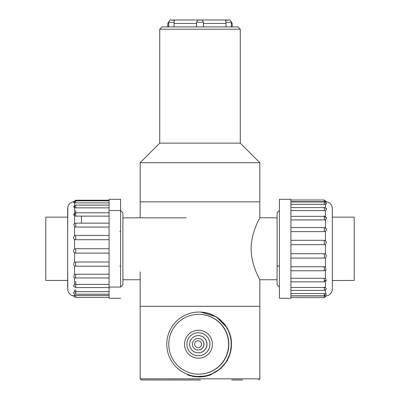 <?xml version="1.0" encoding="UTF-8"?>
<svg xmlns="http://www.w3.org/2000/svg" width="400" height="400" viewBox="0 0 400 400"><rect width="100%" height="100%" fill="white"/><g stroke="black" fill="none" stroke-linecap="round" stroke-linejoin="round"><path stroke-width="0.6" d="M140.65 201.84L259.84 201.835L140.65 201.84M140.16 162.71L259.84 162.71L259.84 201.835L140.16 201.835L140.16 162.71L159.725 143.145L240.28 143.145L259.84 162.71M240.28 143.145L240.28 29.22L194.86 29.205L159.725 29.22L159.725 143.145M159.725 29.22L162.025 26.915L173.155 26.905L237.975 26.915L240.28 29.22M173.98 26.905L174.145 22.305L172.095 22.305L168.645 22.31L168.645 26.91M173.98 23.455L196.55 23.455L196.555 26.905L196.55 22.3C198.55 18.46 197.72 20.66 200 20L201.15 20M203.435 22.3L203.455 26.905L203.45 23.455L226.025 23.46L226.025 26.905M226.025 23.46L225.58 20.33L229.055 20.005M170.95 20.005L174.425 20.33L174.145 22.305M290.91 295.9L290.91 298.275L279.405 298.275L279.405 199.305L290.91 199.305L290.91 201.64M290.91 298.275L290.91 199.305M325.88 254.56L326.495 256.11L325.435 254.04L324.285 253.715L290.91 253.715L290.91 244.68L324.285 244.68L325.435 244.35L326.49 242.735L325.435 240.62L324.285 240.295L290.91 240.295L290.91 231.605L324.285 231.605L324.285 227.565M324.285 219.92L324.285 216.35L326.38 217.695L326.465 218.575L325.435 219.66L324.285 219.92L290.91 219.92L290.91 227.565M324.285 216.35L290.91 216.35L290.91 210.575L324.285 210.575L324.285 207.595L290.91 207.595L290.91 201.995L324.285 201.995L324.285 204.325L290.91 204.325M290.91 201.68L290.91 200L324.285 200L324.285 201.68L290.91 201.68M290.91 287.05L290.91 289.425M290.91 293.25L290.91 294.535M325.435 295.95L325.435 295.915C326.84 295.88 326.84 295.89 325.435 295.95L290.91 295.935L290.91 294.73M290.91 293.52L324.285 293.52L326.5 294.14L324.285 295.81L290.91 295.81L290.91 290.42L324.285 290.42L324.285 287.48L290.91 287.48L290.91 281.84L324.285 281.84L324.285 278.305L290.91 278.305L290.91 270.77L324.285 270.77L324.285 266.735L290.91 266.735L290.91 258.085L324.285 258.085L324.285 253.715M326.465 201.685L328.81 202.485L330.54 203.86L331.785 205.795L332.33 208.095L332.34 280.55L354.205 280.435L354.205 217.145L354.205 280.435M326.495 256.11L325.435 257.765L324.285 258.085M324.285 278.305L325.435 278.56L325.435 270.46L326.005 269.995L325.435 267.04L324.285 266.735M324.285 270.745L326.005 269.995M324.285 290.42L326.47 288.84L325.435 287.665L324.285 287.48M324.285 295.81L324.285 293.52M290.91 297.58L324.285 297.58L324.285 295.935M324.285 287.005L324.285 289.425M326.35 280.55L324.285 280.55L324.285 281.025M324.285 215.96L324.285 217.03L325.435 217.03M325.435 201.665L325.435 201.63C326.84 201.685 326.84 201.7 325.435 201.665L324.285 201.68M324.285 201.995C325.66 202.24 326.4 202.795 326.495 203.66L324.285 204.325M324.285 207.595C325.685 207.89 326.415 208.41 326.47 209.165L326.435 209.68L325.435 210.385L324.285 210.575M325.435 219.66L325.435 227.85L325.945 228.25L326.48 229.885L325.435 231.3L324.285 231.605M324.285 244.68L324.285 240.295M354.205 217.145L332.34 217.145L332.34 208.79L332.33 289.485L331.785 291.785L330.54 293.72L328.76 295.12L326.465 295.895M325.435 278.56L326.385 280.475L324.285 281.84M324.285 200L326.295 201.68L325.88 201.055M120.595 213.425L120.595 287.05L109.09 287.05M109.09 210.525L120.595 210.525L120.595 231.525L120.595 199.305L120.595 284.15M81.47 223.15L81.47 216.125L81.47 223.15M120.595 199.305L109.09 199.305L109.09 298.27L120.595 298.27M109.09 291.675L75.715 291.675L73.51 292.385L73.66 292.95L73.51 292.385M109.09 284.4L75.715 284.4L75.715 287.57L109.09 287.57M73.505 285.61L73.66 286.305L73.505 285.61L74.565 284.615L75.715 284.4M109.09 274.235L75.715 274.235L75.715 277.97L109.09 277.97M75.715 277.97C74.47 277.765 73.79 277.36 73.685 276.755L74.565 274.51L75.715 274.235M75.715 266.195L109.09 266.195L75.715 266.195L74.565 265.89L75.715 266.195L75.715 262.01L109.09 262.01M109.09 253.135L75.715 253.135L74.565 252.805C73.16 251.55 73.16 250.295 74.565 249.045L75.715 248.715L75.715 253.135M74.565 274.51L74.565 265.89C73.16 264.685 73.16 263.5 74.565 262.325L75.715 262.01M109.09 248.715L75.715 248.715M109.09 239.72L75.715 239.72L74.565 239.4C73.16 238.19 73.16 236.97 74.565 235.74L75.715 235.425L75.715 239.72M109.09 235.425L75.715 235.425M109.09 227.045L75.715 227.045L74.565 226.75L73.79 224.185L75.715 223.15L75.715 227.045M109.09 216.125L75.715 216.125L74.565 215.89L73.575 214.22L75.715 212.765L75.715 216.125M109.09 207.855L75.715 207.855L74.565 207.695L73.52 206.73L75.715 205.115L75.715 207.855M109.09 202.905L75.715 202.905L73.5 202.5L75.715 200.815L75.715 202.905M109.09 200.215L75.715 200.215L75.715 201.605M109.09 212.765L75.715 212.765L75.715 210.435M75.715 284.495L75.715 281.45M75.715 291.735L75.715 289.72M109.09 295.48L75.715 295.48L75.715 297.36L109.09 297.36M74.565 295.89C73.16 295.725 73.16 295.6 74.565 295.525L75.715 295.48M75.715 291.675L75.715 294.21L109.09 294.21M67.66 287.915L67.66 208.51M73.66 296.095L73.52 295.635L73.66 296.095C73.57 296.535 74.255 296.955 75.715 297.36M67.66 217.14L45.795 217.14L45.795 280.435L67.66 280.435M354.205 244.82L354.205 273.3L354.205 244.82M161.97 306.345L140.16 306.33L140.16 378.825L259.84 378.83L259.84 306.33L238.03 306.345M140.16 271.805L140.16 306.33L259.84 306.33L259.84 279.86C260.195 280.015 251.16 265.725 251.14 248.78C251.165 231.81 260.175 217.61 259.84 217.72L259.84 201.835M200.76 312.085A32.22 32.22 92.4 0 1 200.895 312.09L216.345 316.815L227.44 328.175L227.44 328.645M227.44 359.9L227.44 360.395L220.65 368.6L211.47 374.195M232.185 379.985L242.635 379.99L232.185 379.985M168.19 379.985L178.64 379.99L168.19 379.985M167.63 379.965L178.08 379.965L167.63 379.965M231.63 379.965L242.075 379.965L231.63 379.965M200.51 380L141.31 379.98L200.51 380M200.895 312.09A32.22 32.22 92.4 0 1 201.165 312.105M201.53 344.195A3.45 3.45 -87.6 0 0 198.225 340.775A3.45 3.45 -87.6 0 0 194.625 344.255A3.45 3.45 -87.6 0 0 197.93 347.67A3.45 3.45 -87.6 0 0 201.53 344.195M197.93 347.67L197.995 347.675A3.45 3.45 -87.6 0 0 201.59 344.195A3.45 3.45 -87.6 0 0 198.285 340.775L198.225 340.775M203.895 344.175A5.755 5.755 -87.6 0 0 198.385 338.475A5.755 5.755 -87.6 0 0 192.39 344.275A5.755 5.755 -87.6 0 0 197.9 349.975A5.755 5.755 -87.6 0 0 203.895 344.175M197.9 349.975L198.015 349.98A5.755 5.755 -87.6 0 0 204.01 344.18A5.755 5.755 -87.6 0 0 198.5 338.48L198.385 338.475M206.895 344.155A8.63 8.63 -87.6 0 0 198.63 335.61A8.63 8.63 -87.6 0 0 189.635 344.305A8.63 8.63 -87.6 0 0 197.9 352.855A8.63 8.63 -87.6 0 0 206.895 344.155M197.9 352.855L198.015 352.86A8.63 8.63 -87.6 0 0 207.01 344.16A8.63 8.63 -87.6 0 0 198.745 335.61L198.63 335.61M209.895 344.135A11.51 11.505 -87.6 0 0 198.87 332.74A11.51 11.505 -87.6 0 0 186.88 344.335A11.51 11.505 -87.6 0 0 197.9 355.735A11.51 11.505 -87.6 0 0 209.895 344.135M212.43 344.12A13.965 13.96 -87.6 0 0 198.35 330.275A13.965 13.96 -87.6 0 0 184.51 344.36A13.965 13.96 -87.6 0 0 198.59 358.2A13.965 13.96 -87.6 0 0 212.43 344.12M228.84 343.995A29.92 29.92 -87.6 0 0 200.185 314.365L199.965 314.355A29.92 29.92 -87.6 0 0 168.78 344.51A29.92 29.92 -87.6 0 0 198.96 374.17A29.92 29.92 -87.6 0 0 228.62 343.99A29.92 29.92 -87.6 0 0 199.965 314.355A29.92 29.92 0 0 0 168.78 344.51A29.92 29.92 0 0 0 197.44 374.145L197.66 374.15A29.92 29.92 -87.6 0 0 228.84 343.995M231.22 343.98A32.22 32.22 -87.6 0 0 200.36 312.07A32.22 32.22 -87.6 0 0 166.78 344.545A32.22 32.22 -87.6 0 0 197.64 376.455A32.22 32.22 -87.6 0 0 231.22 343.98M201.79 376.845L202.885 376.74A32.68 32.68 92.4 0 0 204.18 376.565L205.55 376.315A32.68 32.68 92.4 0 1 204.485 376.51L203.68 376.635A32.68 32.68 92.4 0 1 203.455 376.665L203.215 376.695M201.84 376.84L205.11 376.395A32.68 32.68 92.4 0 0 205.935 376.23L206.305 376.155A32.68 32.68 92.4 0 1 205.29 376.365L203.25 376.695M205.93 375.76L206.945 375.525L206.695 376.065M209.39 374.805L209.395 375.29A32.68 32.68 92.4 0 0 210.275 374.985L211.47 374.53L211.47 374.035L210.27 374.495A32.22 32.22 92.4 0 1 209.39 374.805L207.835 375.29L207.84 375.765L209.395 375.29L207.815 375.78M211.31 374.595L208.29 375.65A32.68 32.68 92.4 0 1 207.63 375.835L207.84 375.765M195.305 376.27L195.31 376.725L198.925 376.95A32.68 32.68 92.4 0 1 198.755 376.95L200.545 376.92M188.745 374.81L188.75 375.25A32.68 32.68 92.4 0 1 187.335 374.74L187.33 374.295L187.32 374.735M202.575 376.76L202.575 376.765A32.68 32.68 92.4 0 1 201.6 376.855L198.915 376.95A32.68 32.68 92.4 0 1 198.095 376.935L199.19 376.95A32.68 32.68 92.4 0 0 200.34 376.925L200.58 376.915M207.78 375.79L208.02 375.725A32.68 32.68 92.4 0 0 208.28 375.65L209.85 375.14A32.68 32.68 92.4 0 1 209.595 375.23L209.39 375.295M197.72 376.92L203.65 376.625L203.645 376.165L197.64 376.455M196.625 376.855L196.625 376.395M206.63 375.61L207.835 375.29M202.575 376.765L204.71 376.465A32.68 32.68 92.4 0 0 206.17 376.175L203.65 376.625M190.095 375.23L190.095 375.665L193.005 376.365L193 375.92M206.17 376.175L206.165 375.705L203.645 376.165M193.005 376.365L195.31 376.725M194.29 376.14L194.295 376.59M190.095 375.665L188.745 375.25M140.16 217.83L140.16 201.835M140.16 306.33L259.84 306.33M225.965 306.35L174.035 306.35M277.105 217.835L259.84 217.72M122.895 279.745L122.9 212.825L122.895 284.75L122.895 279.745L140.16 279.745M279.405 287.05L277.1 284.75L277.105 212.83L279.405 210.525M230.29 20.365L232.225 23.465L231.36 23.46M168.645 23.46L167.78 23.465L168.645 23.465M173.34 20.01L198.775 20L173.34 20.01M227.905 20.005L229.495 20.05C229.78 19.525 230.4 20.28 231.36 22.31L225.86 22.305M198.855 20L201.59 20.045C201.875 19.52 202.495 20.27 203.455 22.3L196.55 22.3M168.645 22.31C170.645 18.465 169.815 20.665 172.095 20.005L173.24 20.005M325.435 254.04L325.435 244.35M325.435 267.04L325.435 257.765M325.435 287.665L325.435 281.53M325.435 293.625L325.435 290.11M325.435 207.905L325.435 204.22M325.435 216.655L325.435 210.385M325.435 240.62L325.435 231.3M325.88 203.05L326.385 203.91M325.88 208.65L326.435 209.68M325.88 217.405L326.465 218.575M325.88 228.595L326.48 229.885M325.88 241.325L326.49 242.735M74.565 289.88L74.565 291.81M74.565 277.665L74.565 284.615M74.565 252.805L74.565 262.325M74.565 239.4L74.565 249.045M74.565 226.75L74.565 235.74M74.565 215.89L74.565 223.46M74.565 207.695L74.565 213.075M74.565 202.825L74.565 205.425M74.565 204.355L74.565 202.05M74.565 210.63L74.565 205.765M74.565 217.025L74.565 212.965M74.565 281.685L74.565 280.55M74.565 294.75L74.565 295.525M198.87 332.74L198.92 332.74A11.51 11.505 92.4 0 1 209.94 344.135A11.51 11.505 92.4 0 1 197.95 355.735L197.9 355.735M200.62 312.08A32.22 32.22 92.4 0 1 211.47 374.095L219.68 369.2L226.095 362.115L230.145 353.455L231.485 343.99C231.735 327.37 217.245 312.385 200.62 312.08L200.36 312.07M210.275 374.985L210.27 374.495M199.515 376.485L199.52 376.945M232.225 23.465L232.225 26.91M169.71 20.365L167.78 23.465L167.78 26.91M201.23 20L226.66 20.01M231.36 22.31L231.36 26.91M290.91 201.765L324.285 201.765M290.91 227.54L324.285 227.54L325.945 228.25M326.505 295.885L324.285 297.58M109.09 223.15L75.715 223.15M109.09 205.115L75.715 205.115M109.09 200.815L75.715 200.815M73.57 295.9L71.615 295.31L69.805 294.07L68.55 292.46L67.825 290.58L67.66 270.785L67.66 286.88M73.955 201.63L71.97 202.11L69.68 203.63L68.495 205.215L67.84 206.945L67.66 227.675M73.66 286.305L75.715 287.57M73.495 201.905L75.715 200.215M73.66 292.95C73.47 293.315 74.155 293.735 75.715 294.21M324.285 217.145L325.97 217.145M258.69 379.98L259.84 378.83M141.31 379.98L140.16 378.825M206.945 375.525L206.95 376M122.895 217.83L186.19 217.83M119.83 266.05L120.595 266.05M119.83 231.525L120.595 231.525M122.9 212.825L120.595 210.525M122.895 284.75L120.595 287.05M277.105 279.745L259.78 279.745M279.405 266.05L277.105 266.05"/></g></svg>
